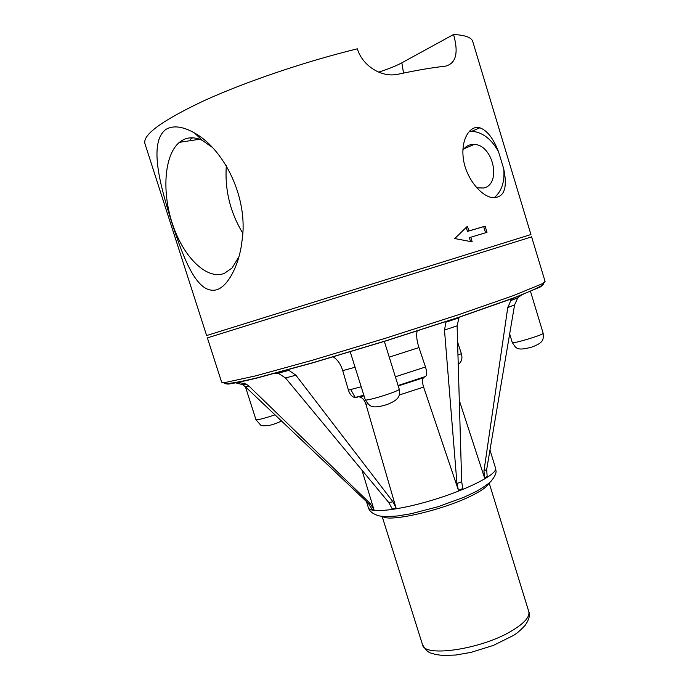 <?xml version="1.0" encoding="UTF-8"?>
<svg xmlns="http://www.w3.org/2000/svg" width="690" height="690" viewBox="0 0 690 690"><rect width="100%" height="100%" fill="white"/><g stroke="black" fill="none" stroke-linecap="round" stroke-linejoin="round"><path stroke-width="1.03" d="M144.917 143.606C142.554 134.766 162.124 120.526 203.636 100.887C244.838 82.058 304.989 61.591 357.325 48.818C362.19 64.843 378.965 75.796 393.412 74.856L397.785 74.296C416.562 70.268 432.483 67.551 445.55 66.145C456.047 63.428 458.721 52.88 453.563 34.5C465.198 35.121 471.589 37.45 472.736 41.504L530.938 234.531L206.629 335.538L144.917 143.606M378.698 72.096C388.004 69.181 395.715 66.093 401.839 62.816L453.563 34.5M190.802 140.588L190.354 139.199L192.691 137.793M242.699 233.039C230.193 212.373 224.724 189.957 226.294 165.781M198.461 138.854L198.634 139.389M355.255 397.578L350.753 389.531M458.238 364.355L459.773 363.113C461.929 360.568 462.464 357.411 461.368 353.651L457.582 341.998M455.986 318.832L456.392 318.073M459.298 400.459L484.63 478.11L487.166 476.548L486.683 469.45L483.949 471.098L507.754 307.593L514.593 304.851L486.683 469.45M399.2 395.034L423.608 387.09L458.445 490.323L462.826 488.572L461.679 481.672L456.961 483.543L444.489 330.079L457.108 325.827L461.679 481.672M364.035 395.836L359.654 396.991C362.491 397.733 364.587 400.157 365.924 404.271L396.077 508.099L392.144 508.72L388.781 502.51L285.496 377.965L295.898 375.213L393.015 501.82L396.077 508.099M368.348 503.346L245.39 386.754L249.107 386.253L370.314 503.648L368.348 503.346L372.126 509.41L373.971 509.712L361.94 470.14M285.91 370.288L288.877 370.34L295.898 375.213M275.741 373.031L273.973 373.506M275.224 373.169L278.208 373.212L285.496 377.965M333.132 356.816C337.531 359.576 340.731 364.191 342.732 370.642L348.407 390.135C349.778 394.309 351.9 396.767 354.781 397.518L357.23 397.259M423.608 387.09C422.246 382.743 422.159 379.647 423.341 377.818L398.225 385.952M249.107 386.253L246.252 384.097L237.696 382.2M245.39 386.754L242.518 384.615L235.057 382.691M370.314 503.648L373.971 509.712M389.246 357.135L418.951 347.57C416.786 340.912 416.173 335.366 417.131 330.933M418.951 347.57L425.488 366.985C426.869 371.418 426.955 374.567 425.756 376.421L398.087 385.494M424.54 377.128L425.756 376.421M460.256 316.779L458.971 317.831L457.108 325.827M447.163 321.143L445.938 322.187L444.489 330.079M458.445 490.323L456.961 483.543M523.736 294.035L523.201 294.199M521.847 294.734L517.828 297.813L514.593 304.851M514.982 297.407L510.841 300.547L507.754 307.593M484.63 478.11L483.949 471.098M466.242 227.433L467.458 231.4L483.699 226.648L485.562 232.772M470.77 237.179L472.202 241.871L454.788 238.55L467.432 226.234L468.864 230.926L485.122 226.173L486.993 232.349L469.364 237.645L470.546 241.526M468.864 230.926L467.458 231.4M485.122 226.173L483.699 226.648M469.312 131.212L472.055 131.195C482.966 132.48 491.815 139.38 498.603 151.921L503.734 168.903C504.89 181.832 501.656 191.484 494.023 197.858M462.895 150.325C465.716 146.151 469.493 144.184 474.228 144.434C493.255 144.788 501.846 184.308 483.699 187.999L476.764 187.835M503.734 168.903C507.909 189.267 503.76 198.78 491.28 197.444C479.748 194.994 465.284 176.726 463.24 157.812C460.92 138.362 470.597 124.855 479.861 127.788C487.183 130.436 493.428 138.483 498.603 151.921M217.134 289.645C197.297 295.467 183.833 259.242 171.879 222.741C160.365 186.231 148.212 142.744 165.85 129.427C173.155 125.157 182.678 126.322 194.425 132.92C224.552 149.583 248.564 198.392 242.061 240.499C239.585 263.925 228.562 285.772 217.134 289.645M238.938 256.74L232.09 267.987L224.328 273.387C206.94 280.157 183.963 257.715 172.905 225.259C161.667 192.915 163.987 155.147 179.391 142.338C185.955 137.008 193.614 136.37 202.377 140.424L212.365 147.41M513.119 630.022C524.814 622.716 530.032 616.55 528.764 611.53C530.291 615.023 529.083 619.62 525.159 625.312C520.105 630.72 515.973 634.214 512.765 635.792L493.445 645.383L471.003 652.386L455.814 655.026L443.032 655.5L435.174 654.439C430.888 652.55 428.085 654.293 422.496 644.633C423.876 658.01 483.259 648.988 513.119 630.022M382.743 516.422C388.496 522.623 442.92 510.177 471.572 495.705C481.689 490.693 487.399 486.597 488.684 483.431M275.017 414.845C264.123 418.451 257.775 420.072 255.964 419.718L245.416 386.78M384.313 341.3L399.208 389.108C400.761 390.781 364.95 401.994 365.26 399.734L350.201 351.728M530.438 291.197L543.142 333.227C544.445 334.572 511.911 344.37 512.291 342.525L509.668 333.9M457.962 355.057L461.368 353.651M495.618 468.959L495.963 470.571C496.507 472.917 494.902 476.436 491.159 481.128C488.684 483.69 483.699 487.131 476.212 491.461L463.758 497.335L437.831 506.788L411.128 513.722L397.526 515.965C388.927 516.655 382.795 516.629 379.129 515.879C373.057 514.119 369.469 511.385 368.382 507.685C369.702 513.507 398.975 510.341 433.044 499.948C467.13 489.624 495.524 475.238 495.618 468.959M365.924 404.271L367.761 403.822M543.384 284.418L540.65 286.807L513.119 298.313L458.117 317.598L385.788 340.929L313.079 362.759L257.085 378.025C243.622 381.303 233.988 383.321 228.174 384.097L224.707 383.64M545.083 281.442L541.995 285.401C536.251 288.67 526.763 292.853 513.533 297.951L458.35 317.417L386.115 340.731L313.424 362.552L256.965 377.87C243.182 381.182 232.996 383.123 226.415 383.692L221.628 382.182L225.578 382.424L255.395 375.938L312.122 360.327L385.365 338.281L458.177 314.838L513.731 295.475L541.961 283.883L545.083 281.442L531.585 236.756M221.628 382.182L207.38 337.876L531.645 236.886M393.015 501.82L388.781 502.51M342.732 370.642L355.074 367.261M348.407 390.135L361.189 386.762M395.37 376.783L425.488 366.985M401.839 62.816L403.538 73.08M528.764 611.53L489.167 483.017M422.496 644.633L382.113 516.361M244.251 383.131L244.631 384.321M281.408 420.909C279.467 422.202 275.845 423.617 270.532 425.144C264.624 426.066 261.286 426.006 260.518 424.962L255.964 419.718M399.208 389.108C399.381 394.896 401.408 398.57 387.685 404.331C370.737 409.696 369.4 405.91 365.26 399.734M543.142 333.227C543.151 338.842 545.014 342.18 531.904 347.053C515.568 351.615 515.87 347.475 512.291 342.525M458.22 363.837L459.773 363.121M495.532 468.079L489.978 450.009M368.382 507.685L366.45 501.561M278.208 373.212L288.877 370.34M242.518 384.615L246.252 384.097M363.863 395.267L354.781 397.518M445.938 322.187L458.971 317.831M510.841 300.547L517.828 297.813M479.852 127.788L472.055 131.195M474.228 144.434L464.077 148.73M202.377 140.424L194.425 132.92M199.608 139.242L179.391 142.338M477.135 127.417L477.558 128.788"/></g></svg>
